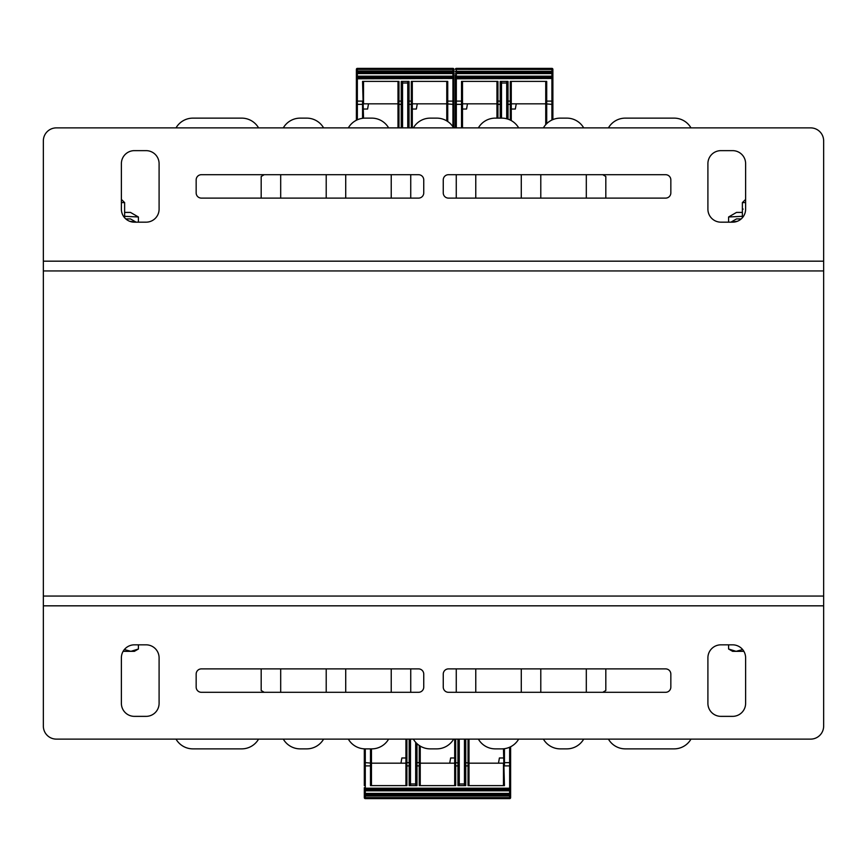 <?xml version="1.0" encoding="UTF-8"?>
<svg xmlns="http://www.w3.org/2000/svg" width="867" height="867" viewBox="0 0 867 867"><rect width="100%" height="100%" fill="white"/><g stroke="black" fill="none" stroke-linecap="round" stroke-linejoin="round"><path stroke-width="1.3" d="M43.35 270.938L43.35 261.173L823.65 261.173L823.65 270.938L43.35 270.938L43.35 596.062L823.65 596.062L823.65 605.827L43.35 605.827L43.35 596.062M823.65 270.938L823.65 596.062M53.104 605.816L43.35 605.816L43.35 726.112A13.005 13.005 0 0 0 56.355 739.117L810.645 739.117A13.005 13.005 0 0 0 823.65 726.112L823.65 605.827M720.911 716.359A13.005 13.005 0 0 1 707.906 703.354L707.906 657.836A13.005 13.005 0 0 1 720.911 644.831L732.615 644.831A13.005 13.005 0 0 1 745.62 657.836L745.62 703.354A13.005 13.005 0 0 1 732.615 716.359L720.911 716.359M121.38 657.836A13.005 13.005 0 0 1 134.385 644.831L146.09 644.831A13.005 13.005 0 0 1 159.095 657.836L159.095 703.354A13.005 13.005 0 0 1 146.09 716.359L134.385 716.359A13.005 13.005 0 0 1 121.38 703.354L121.38 657.836M423.746 687.097A5.202 5.202 0 0 1 418.544 692.299L201.361 692.299A5.202 5.202 0 0 1 196.159 687.097L196.159 674.092A5.202 5.202 0 0 1 201.361 668.891L418.544 668.891A5.202 5.202 0 0 1 423.746 674.092L423.746 687.097M670.841 687.097A5.202 5.202 0 0 1 665.639 692.299L448.456 692.299A5.202 5.202 0 0 1 443.254 687.097L443.254 674.092A5.202 5.202 0 0 1 448.456 668.891L665.639 668.891A5.202 5.202 0 0 1 670.841 674.092L670.841 687.097M823.65 261.173L823.65 140.887A13.005 13.005 0 0 0 810.645 127.882L56.355 127.882A13.005 13.005 0 0 0 43.35 140.887L43.35 261.173M146.09 150.641A13.005 13.005 0 0 1 159.095 163.646L159.095 209.164A13.005 13.005 0 0 1 146.09 222.169L134.385 222.169A13.005 13.005 0 0 1 121.38 209.164L121.38 163.646A13.005 13.005 0 0 1 134.385 150.641L146.09 150.641M745.62 209.164A13.005 13.005 0 0 1 732.615 222.169L720.911 222.169A13.005 13.005 0 0 1 707.906 209.164L707.906 163.646A13.005 13.005 0 0 1 720.911 150.641L732.615 150.641A13.005 13.005 0 0 1 745.62 163.646L745.62 209.164M443.254 179.903A5.202 5.202 0 0 1 448.456 174.7L665.639 174.7A5.202 5.202 0 0 1 670.841 179.903L670.841 192.907A5.202 5.202 0 0 1 665.639 198.109L448.456 198.109A5.202 5.202 0 0 1 443.254 192.907L443.254 179.903M196.159 179.903A5.202 5.202 0 0 1 201.361 174.7L418.544 174.7A5.202 5.202 0 0 1 423.746 179.903L423.746 192.907A5.202 5.202 0 0 1 418.544 198.109L201.361 198.109A5.202 5.202 0 0 1 196.159 192.907L196.159 179.903M388.622 739.117A19.508 19.508 0 0 1 371.726 748.871L365.224 748.871A19.508 19.508 0 0 1 348.328 739.117M453.647 739.117A19.508 19.508 0 0 1 436.751 748.871L430.249 748.871A19.508 19.508 0 0 1 413.353 739.117M518.672 739.117A19.508 19.508 0 0 1 501.776 748.871L495.274 748.871A19.508 19.508 0 0 1 478.378 739.117M583.697 739.117A19.508 19.508 0 0 1 566.801 748.871L560.299 748.871A19.508 19.508 0 0 1 543.403 739.117M605.816 668.891L605.816 690.49A130.05 130.05 0 0 1 602.793 692.299M690.988 739.117A19.508 19.508 0 0 1 674.092 748.871L625.324 748.871A19.508 19.508 0 0 1 608.428 739.117M608.428 127.882A19.508 19.508 0 0 1 625.324 118.129L674.092 118.129A19.508 19.508 0 0 1 690.988 127.882M602.793 174.7A130.05 130.05 0 0 1 605.816 176.51L605.816 198.109M543.403 127.882A19.508 19.508 0 0 1 560.299 118.129L566.801 118.129A19.508 19.508 0 0 1 583.697 127.882M478.378 127.882A19.508 19.508 0 0 1 495.274 118.129L501.776 118.129A19.508 19.508 0 0 1 518.672 127.882M413.353 127.882A19.508 19.508 0 0 1 430.249 118.129L436.751 118.129A19.508 19.508 0 0 1 453.647 127.882M348.328 127.882A19.508 19.508 0 0 1 365.224 118.129L371.726 118.129A19.508 19.508 0 0 1 388.622 127.882M283.303 127.882A19.508 19.508 0 0 1 300.199 118.129L306.701 118.129A19.508 19.508 0 0 1 323.597 127.882M261.184 198.109L261.184 176.51A130.05 130.05 0 0 1 264.207 174.7M176.012 127.882A19.508 19.508 0 0 1 192.907 118.129L241.676 118.129A19.508 19.508 0 0 1 258.572 127.882M258.572 739.117A19.508 19.508 0 0 1 241.676 748.871L192.907 748.871A19.508 19.508 0 0 1 176.012 739.117M264.207 692.299A130.05 130.05 0 0 1 261.184 690.49L261.184 668.891M323.597 739.117A19.508 19.508 0 0 1 306.701 748.871L300.199 748.871A19.508 19.508 0 0 1 283.303 739.117M625.324 118.129L674.092 118.129M586.309 174.7L586.309 198.109M560.299 118.129L566.801 118.129M540.791 198.109L540.791 174.7M521.284 174.7L521.284 198.109M495.274 118.129L501.776 118.129M475.766 198.109L475.766 174.7M456.259 174.7L456.259 198.109M430.249 118.129L436.751 118.129M410.741 198.109L410.741 174.7M391.234 174.7L391.234 198.109M365.224 118.129L371.726 118.129M345.716 198.109L345.716 174.7M326.209 174.7L326.209 198.109M300.199 118.129L306.701 118.129M280.691 198.109L280.691 174.7M192.907 118.129L241.676 118.129M241.676 748.871L192.907 748.871M280.691 692.299L280.691 668.891M306.701 748.871L300.199 748.871M326.209 668.891L326.209 692.299M345.716 692.299L345.716 668.891M371.726 748.871L365.224 748.871M391.234 668.891L391.234 692.299M410.741 692.299L410.741 668.891M436.751 748.871L430.249 748.871M456.259 668.891L456.259 692.299M475.766 692.299L475.766 668.891M501.776 748.871L495.274 748.871M521.284 668.891L521.284 692.299M540.791 692.299L540.791 668.891M566.801 748.871L560.299 748.871M586.309 668.891L586.309 692.299M674.092 748.871L625.324 748.871M742.369 216.316L728.594 216.988L736.517 212.415L742.369 212.415M728.594 222.169L728.594 216.988M125.78 218.917L130.483 218.917L136.119 222.169M135.718 222.169L129.573 221.248M730.881 222.169L736.517 218.917L741.22 218.917M737.427 221.248L731.282 222.169M124.631 212.415L130.483 212.415L138.406 216.988L124.631 216.316M138.406 222.169L138.406 216.988M742.369 209.11L743.16 209.11M743.875 651.334L736.105 651.334L742.64 649.546M736.105 651.334L732.615 651.334L728.594 649.015L736.105 651.334M728.594 644.831L728.594 649.015M124.36 649.546L130.895 651.334L123.125 651.334M138.406 649.015L134.385 651.334L130.895 651.334L138.406 649.015L138.406 644.831M121.38 202.607L124.631 202.607L121.38 199.41M124.631 202.607L124.631 217.769M745.62 199.41L742.369 202.607L745.62 202.607M464.452 785.61L464.452 739.117M410.481 785.61L410.481 783.985L415.683 783.985L415.683 742.336M415.683 785.61L415.683 783.985M459.25 785.61L459.25 783.985L464.452 783.985M410.481 783.985L410.481 739.117M459.25 783.985L459.25 739.117M364.313 785.61L364.313 748.85M510.62 746.747L510.62 797.64L510.62 796.025L509.644 796.014L509.644 798.615L365.289 798.615L365.289 794.714L509.644 794.714L509.644 796.014L364.313 796.014L364.313 797.64L364.313 788.211L365.289 788.211L365.289 765.897L370.491 765.897L370.491 748.871M405.929 785.61L405.929 763.177L371.466 763.177L371.466 748.871L371.466 785.61M454.698 785.61L454.698 763.177L420.235 763.177L420.235 746.108L420.235 785.61M503.467 785.61L503.467 763.177L469.004 763.177L469.004 739.117L469.004 785.61M400.955 763.177L401.865 757.975L405.929 757.975M503.467 748.795L504.442 785.61L468.028 785.61L468.028 765.897L465.752 765.897L465.752 785.61L457.949 785.61L457.949 765.897L455.674 765.897L455.674 785.61L419.26 785.61L419.26 765.897L416.984 765.897L416.984 785.61L409.181 785.61L409.181 765.897L405.929 765.897L405.929 739.117M371.466 763.177L371.466 765.897L370.491 765.897L370.491 785.61L406.905 785.61L406.905 762.646L409.181 762.646L409.181 739.117M510.62 796.014L510.62 792.026M510.62 791.083L510.62 789.837M510.62 790.78L510.62 788.537A0.975 0.975 0 0 1 509.644 789.512L365.289 789.512L365.289 788.211L509.644 788.211L509.644 794.714A0.975 0.975 0 0 1 510.62 795.689A0.975 0.975 0 0 0 509.644 794.714M510.62 790.812L365.289 790.812L365.289 789.512A0.975 0.975 0 0 1 364.313 788.537A0.975 0.975 0 0 0 365.289 789.512M364.313 790.78L364.313 787.691M364.313 789.837L364.313 790.812L365.289 790.812L365.289 793.413L510.62 793.413M364.313 792.026L364.313 795.689A0.975 0.975 0 0 1 365.289 794.714L365.289 793.413L364.313 793.413M506.718 790.812L505.743 790.812M466.728 790.812L465.698 790.812M417.959 790.812L416.929 790.812M407.208 798.615L368.215 798.615M418.349 798.615L417.341 798.615M467.118 798.615L466.11 798.615M506.718 798.615L505.147 798.615M420.235 763.177L420.235 765.897L419.26 765.897L419.26 762.646L420.235 763.133M454.698 763.133L455.674 762.646L455.674 765.897L454.698 765.897L454.698 739.117M454.698 757.975L450.634 757.975L449.724 763.177M410.481 770.46L410.156 769.571M410.156 785.61L410.156 739.117M410.156 765.897L410.156 763.133L409.181 762.646L409.181 765.897L410.156 765.897M469.004 763.177L469.004 765.897L468.028 765.897L468.028 739.117M464.452 770.46L464.777 769.571M464.777 739.117L464.777 785.61M503.467 757.975L499.403 757.975L498.492 763.177M458.925 785.61L458.925 739.117M459.25 770.46L458.925 769.571M458.925 765.897L458.925 763.133L458.925 765.897L457.949 765.897L457.949 739.117M415.683 770.46L416.008 742.694L416.008 785.61M509.644 798.615A0.975 0.975 0 0 0 510.62 797.64L364.313 797.64A0.975 0.975 0 0 0 365.289 798.615M501.516 81.39L501.516 118.129M506.718 81.39L506.718 83.015L501.516 83.015M506.718 83.015L506.718 118.768M552.886 81.39L552.886 79.309M455.348 127.882L455.348 74.974M511.27 81.39L511.27 103.823L545.733 103.823L545.733 124.664L545.733 81.39M462.501 81.39L462.501 103.823L496.964 103.823L496.964 118.129L496.964 81.39M516.244 103.823L515.334 109.025L511.27 109.025M462.501 127.882L462.501 101.103L461.526 101.103L461.526 81.39L497.94 81.39L497.94 101.103L500.216 101.103L500.216 81.39L508.019 81.39L508.019 101.103L511.27 101.103L511.27 120.6M545.733 103.823L545.733 101.103L546.709 101.103L546.709 123.645M511.27 103.867L510.295 104.354L510.295 81.39L546.709 81.39L546.709 101.103L551.911 101.103L551.911 104.354L545.733 103.867M455.348 75.917L455.348 77.163M462.501 103.867L461.526 104.354L461.526 101.103L456.324 101.103L456.324 78.789L455.348 78.464L455.348 79.309L455.348 76.22M455.348 76.188L456.324 76.188L456.324 68.385L551.911 68.385L551.911 72.286L456.324 72.286A0.975 0.975 0 0 1 455.348 71.311A0.975 0.975 0 0 0 456.324 72.286M552.886 76.22L552.886 119.592M552.886 77.163L552.886 78.464A0.975 0.975 0 0 0 551.911 77.488L551.911 101.103L552.886 101.103M552.886 74.974L552.886 69.685L552.886 76.188L551.911 76.188L551.911 77.488L456.324 77.488L456.324 76.188L551.911 76.188L551.911 73.587L455.348 73.587M552.886 69.425L455.348 69.36A0.975 0.975 0 0 1 456.324 68.385M459.25 76.188L460.225 76.188M548.724 68.385L547.034 68.385M496.964 103.823L496.964 101.103L497.94 101.103L497.94 104.354L496.964 103.867M462.501 109.025L466.565 109.025L467.476 103.823M455.348 78.464L455.348 78.464A0.975 0.975 0 0 1 456.324 77.488L456.324 78.789L552.886 78.464A0.975 0.975 0 0 0 551.911 77.488M455.348 71.311L552.886 71.311A0.975 0.975 0 0 1 551.911 72.286L551.911 73.587L552.886 73.587M506.718 96.54L507.043 97.429M507.043 81.39L507.043 118.855M510.295 120.09L510.295 104.354L508.019 104.354L508.019 101.103L507.043 101.103L507.043 103.867L508.019 104.354L508.019 119.158M501.516 96.54L501.191 97.429M501.191 118.129L501.191 81.39M552.886 69.685L552.886 69.36A0.975 0.975 0 0 0 551.911 68.385M402.548 81.39L402.548 127.882M407.75 81.39L407.75 83.015L402.548 83.015M407.75 83.015L407.75 127.882M453.918 81.39L453.918 79.309M356.38 120.253L356.38 69.36L356.38 70.975L357.356 70.986L357.356 68.385L452.942 68.385L452.942 72.286L357.356 72.286L357.356 70.986L453.918 70.986L453.918 69.685L453.918 127.882M412.302 81.39L412.302 103.823L446.765 103.823L446.765 120.892L446.765 81.39M363.533 81.39L363.533 103.823L397.996 103.823L397.996 127.882L397.996 81.39M417.276 103.823L416.366 109.025L412.302 109.025M363.533 118.205L362.558 81.39L398.972 81.39L398.972 101.103L401.248 101.103L401.248 81.39L409.051 81.39L409.051 101.103L412.302 101.103L412.302 127.882M446.765 103.823L446.765 101.103L447.74 101.103L447.74 121.521M412.302 103.867L411.326 104.354L411.326 81.39L447.74 81.39L447.74 101.103L452.942 101.103L452.942 104.354L446.765 103.867M356.38 70.975L356.38 74.974M356.38 75.917L356.38 77.163M363.533 103.867L362.558 104.354L362.558 101.103L357.356 101.103L357.356 78.789L356.38 78.464L356.38 79.309L356.38 76.22M356.38 76.188L357.356 76.188L357.356 72.286A0.975 0.975 0 0 1 356.38 71.311A0.975 0.975 0 0 0 357.356 72.286M453.918 76.22L453.918 78.464A0.975 0.975 0 0 0 452.942 77.488L452.942 101.103L453.918 101.103M453.918 77.163L453.918 76.188L452.942 76.188L452.942 77.488L357.356 77.488L357.356 76.188L452.942 76.188L452.942 73.587L356.38 73.587M453.918 74.974L453.918 71.311A0.975 0.975 0 0 1 452.942 72.286L452.942 73.587L453.918 73.587M453.918 69.425L356.38 69.36A0.975 0.975 0 0 1 357.356 68.385M360.282 76.188L361.257 76.188M360.282 68.385L362.233 68.385L360.282 68.385M449.821 68.385L448.066 68.385M397.996 103.823L397.996 101.103L398.972 101.103L398.972 104.354L397.996 103.867M363.533 109.025L367.597 109.025L368.508 103.823M356.38 78.464L356.38 78.464A0.975 0.975 0 0 1 357.356 77.488L357.356 78.789L453.918 78.464A0.975 0.975 0 0 0 452.942 77.488M407.75 96.54L408.075 97.429M408.075 81.39L408.075 127.882M411.326 127.882L411.326 104.354L409.051 104.354L409.051 101.103L408.075 101.103L408.075 103.867L409.051 104.354L409.051 127.882M402.548 96.54L402.223 97.429M402.223 127.882L402.223 81.39M453.918 69.685L453.918 69.36A0.975 0.975 0 0 0 452.942 68.385M503.467 763.133L504.442 762.646L504.442 765.897L509.644 765.897L509.644 788.211L510.62 788.211M504.442 748.687L504.442 762.646L509.644 762.646L509.644 765.897L510.62 765.897M465.752 739.117L465.752 762.646L469.004 763.133M464.777 763.133L465.752 762.646L465.752 765.897L464.777 765.897M455.674 739.117L455.674 762.646L458.925 763.133M416.984 743.669L416.984 762.646L419.26 762.646L419.26 745.479M416.008 763.133L416.984 762.646L416.984 765.897L416.008 765.897M364.313 765.897L365.289 765.897L365.289 762.646L371.466 763.133M510.62 763.133L509.644 762.646L509.644 747.213M364.313 763.133L365.289 762.646L365.289 748.871M405.929 763.133L406.905 762.646L406.905 739.117M461.526 127.882L461.526 104.354L456.324 104.354L456.324 101.103L455.348 101.103M500.216 118.129L500.216 104.354L497.94 104.354L497.94 118.129M501.191 103.867L500.216 104.354L500.216 101.103L501.191 101.103M455.348 103.867L456.324 104.354L456.324 127.882M552.886 103.867L551.911 104.354L551.911 120.025M362.558 118.313L362.558 104.354L357.356 104.354L357.356 101.103L356.38 101.103M401.248 127.882L401.248 104.354L398.972 104.354L398.972 127.882M402.223 103.867L401.248 104.354L401.248 101.103L402.223 101.103M356.38 103.867L357.356 104.354L357.356 119.787M453.918 103.867L452.942 104.354L452.942 126.755M742.369 217.769L742.369 202.607M364.313 797.64L364.313 796.025M552.886 69.36L552.886 70.975M453.918 69.36L453.918 70.975"/></g></svg>
